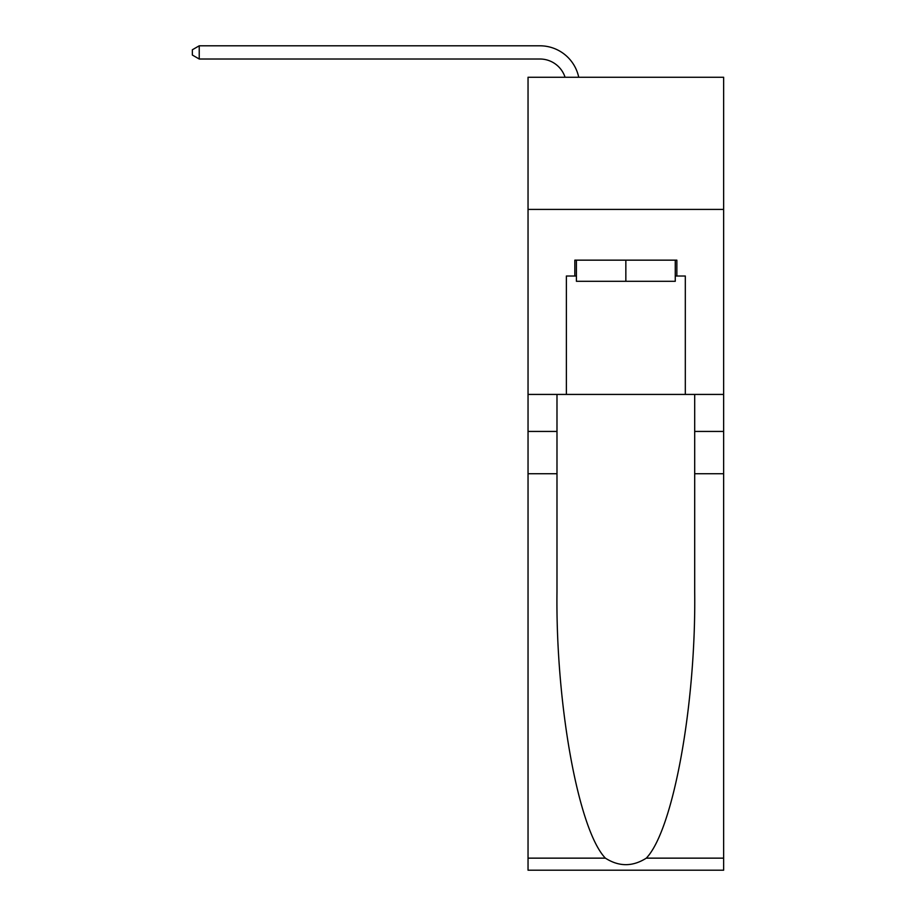 <?xml version="1.0" encoding="UTF-8"?>
<svg xmlns="http://www.w3.org/2000/svg" width="916" height="916" viewBox="0 0 916 916"><rect width="100%" height="100%" fill="white"/><g stroke="black" fill="none" stroke-linecap="round" stroke-linejoin="round"><path stroke-width="1.37" d="M723.64 209.409L723.64 77.253L528.04 77.253L528.04 209.409L723.64 209.409L723.64 394.43L685.317 394.43L685.317 276.014L676.855 276.014L676.855 260.155L574.824 260.155L574.824 276.014L576.416 276.014M539.936 45.8L199.23 45.8L539.936 45.8A39.651 39.651 171.9 0 1 578.729 77.253M675.264 260.155L675.264 281.304L576.416 281.304L576.416 260.155M625.846 260.155L625.846 281.304M646.295 858.143L723.64 858.143L723.64 870.2L528.04 870.2L528.04 473.732L556.985 473.732L556.985 591.599C555.577 704.255 578.431 830.125 605.384 858.143C619.01 866.834 632.647 866.834 646.295 858.143C673.249 830.125 696.103 704.255 694.694 591.599L694.694 394.43M694.694 473.732L723.64 473.732L723.64 394.43M528.04 473.732L528.04 209.409M556.985 394.43L556.985 473.732M723.64 858.143L723.64 473.732M528.04 394.43L566.374 394.43L566.374 276.014L574.824 276.014M566.374 394.43L685.317 394.43M675.264 276.014L676.855 276.014M565.069 77.253A26.427 26.427 -8.1 0 0 539.936 59.013L199.23 59.013L192.36 55.052L192.36 49.762L199.23 45.8L199.23 59.013M694.694 431.436L723.64 431.436M556.985 431.436L528.04 431.436M528.04 858.143L605.384 858.143"/></g></svg>
